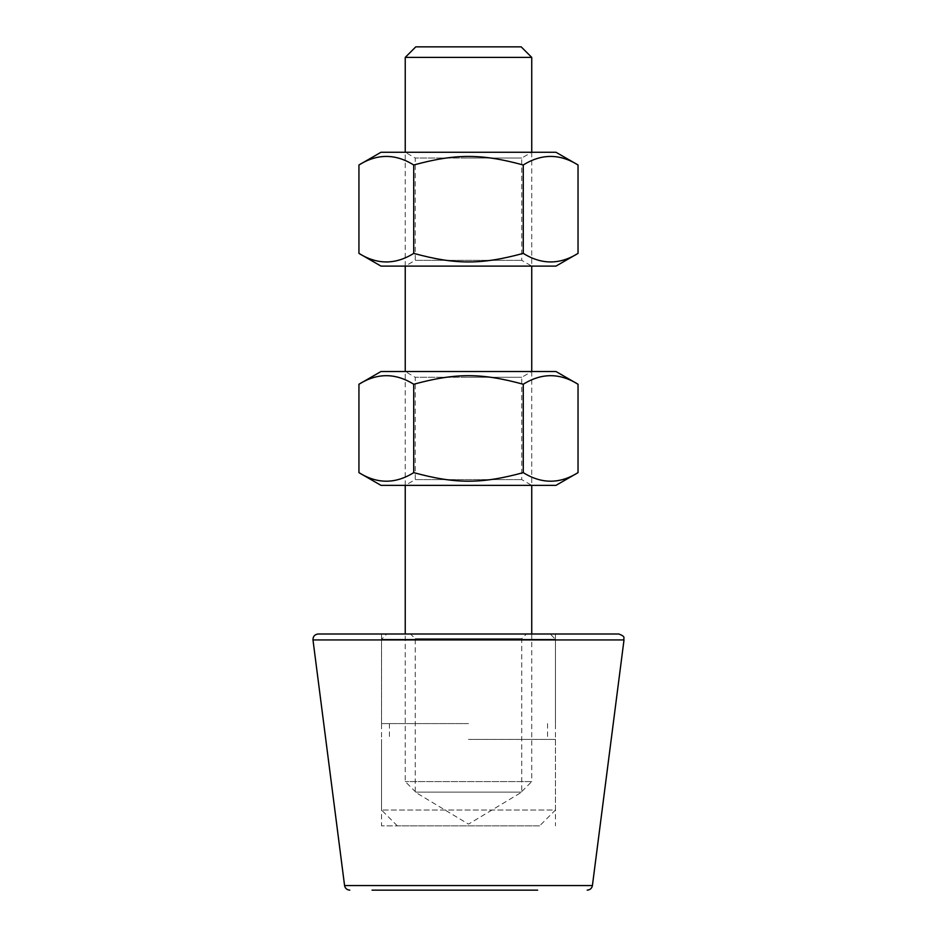 <?xml version="1.0" encoding="UTF-8"?>
<svg xmlns="http://www.w3.org/2000/svg" width="937" height="937" viewBox="0 0 937 937"><rect width="100%" height="100%" fill="white"/><g stroke="black" fill="none" stroke-linecap="round" stroke-linejoin="round"><path stroke-width="0.7" stroke-dasharray="4.68 3.51" d="M468.488 739.41L555.454 739.41L468.488 739.41M468.488 723.598L381.523 723.598L468.488 723.598M550.183 633.998L386.794 633.998L550.183 633.998L555.454 639.268L381.523 639.268L555.454 639.268L555.454 723.598M555.454 739.41L555.454 810.036L381.523 810.036L555.454 810.036L539.642 825.848L397.335 825.848L539.642 825.848M526.465 633.998L410.511 633.998L526.465 633.998L521.757 638.706L415.232 638.706L521.757 638.706L521.757 792.116L415.232 792.116L521.757 792.116L468.488 824.127L415.232 792.116L415.232 638.706L410.511 633.998M539.173 825.848L381.523 825.848L539.173 825.848M539.173 633.998L381.523 633.998L539.173 633.998M537.651 890.15L372.024 890.15M618.771 633.998L318.205 633.998M531.736 57.391L405.241 57.391M415.782 46.85L521.195 46.85M531.736 633.998L531.736 781.575L405.241 781.575L531.736 781.575L521.195 792.116L415.782 792.116L521.195 792.116M415.782 792.116L405.241 781.575L405.241 633.998M405.241 485.366L405.241 371.52L531.747 371.52L405.241 371.52L415.232 377.283L468.488 377.283L415.232 377.283L415.232 479.603L521.757 479.603L415.232 479.603L405.241 485.366L531.747 485.366L405.241 485.366M405.241 266.108L405.241 152.262L531.747 152.262L405.241 152.262L415.232 158.025L468.488 158.025L415.232 158.025L415.232 260.345L521.757 260.345L415.232 260.345L405.241 266.108L531.747 266.108L405.241 266.108M468.488 377.283L521.757 377.283L468.488 377.283M380.996 485.366L555.981 485.366M555.981 371.52L380.996 371.52M578.035 472.635C559.787 484.054 541.527 484.054 523.268 472.635C481.372 484.054 455.605 484.054 413.721 472.635C395.461 484.054 377.201 484.054 358.941 472.635M358.941 384.252C377.201 372.832 395.461 372.832 413.721 384.252C455.605 372.832 481.372 372.832 523.268 384.252C541.527 372.832 559.787 372.832 578.035 384.252M413.721 472.635L413.721 384.252M523.268 472.635L523.268 384.252M468.488 158.025L521.757 158.025L468.488 158.025M380.996 266.108L555.981 266.108M555.981 152.262L380.996 152.262M578.035 253.377C559.787 264.796 541.527 264.796 523.268 253.377C481.372 264.796 455.605 264.796 413.721 253.377C395.461 264.796 377.201 264.796 358.941 253.377M358.941 164.994C377.201 153.574 395.461 153.574 413.721 164.994C455.605 153.574 481.372 153.574 523.268 164.994C541.527 153.574 559.787 153.574 578.035 164.994M413.721 253.377L413.721 164.994M523.268 253.377L523.268 164.994M592.418 885.547L344.57 885.547M624.007 639.936L312.981 639.936M389.429 723.598L389.429 739.41M547.548 723.598L547.548 739.41M381.523 723.598L381.523 639.268L386.794 633.998M397.335 825.848L381.523 810.036L381.523 739.41M381.523 633.998L381.523 825.848M555.454 633.998L555.454 825.848M531.736 152.262L531.736 266.108L521.757 260.345L521.757 158.025L531.747 152.262M531.736 371.52L531.736 485.366L521.757 479.603L521.757 377.283L531.747 371.52"/><path stroke-width="1.41" d="M372.024 890.15L537.651 890.15M318.205 633.998L618.771 633.998C626.502 636.879 623.011 638.038 624.007 639.936L312.981 639.936C312.946 636.399 314.691 634.419 318.205 633.998M405.241 57.391L531.736 57.391L521.195 46.85L415.782 46.85L405.241 57.391L405.241 152.262M405.241 633.998L405.241 485.366M405.241 371.52L405.241 266.108M555.981 485.366L380.996 485.366L358.941 472.635C377.201 484.054 395.461 484.054 413.721 472.635C455.605 484.054 481.372 484.054 523.268 472.635C541.527 484.054 559.787 484.054 578.035 472.635L555.981 485.366M358.941 384.252L380.996 371.52L555.981 371.52L578.035 384.252C559.787 372.832 541.527 372.832 523.268 384.252C481.372 372.832 455.605 372.832 413.721 384.252C395.461 372.832 377.201 372.832 358.941 384.252L358.941 472.635M413.721 472.635L413.721 384.252M523.268 472.635L523.268 384.252M578.035 472.635L578.035 384.252M555.981 266.108L380.996 266.108L358.941 253.377C377.201 264.796 395.461 264.796 413.721 253.377C455.605 264.796 481.372 264.796 523.268 253.377C541.527 264.796 559.787 264.796 578.035 253.377L555.981 266.108M358.941 164.994L380.996 152.262L555.981 152.262L578.035 164.994C559.787 153.574 541.527 153.574 523.268 164.994C481.372 153.574 455.605 153.574 413.721 164.994C395.461 153.574 377.201 153.574 358.941 164.994L358.941 253.377M413.721 253.377L413.721 164.994M523.268 253.377L523.268 164.994M578.035 253.377L578.035 164.994M349.794 890.15C346.877 889.892 345.132 888.37 344.57 885.547L592.418 885.547C591.856 888.37 590.111 889.892 587.183 890.15M592.418 885.547L624.007 639.936M344.57 885.547L312.981 639.936M531.736 57.391L531.736 152.262M531.736 266.108L531.736 371.52M531.736 485.366L531.736 633.998"/></g></svg>
